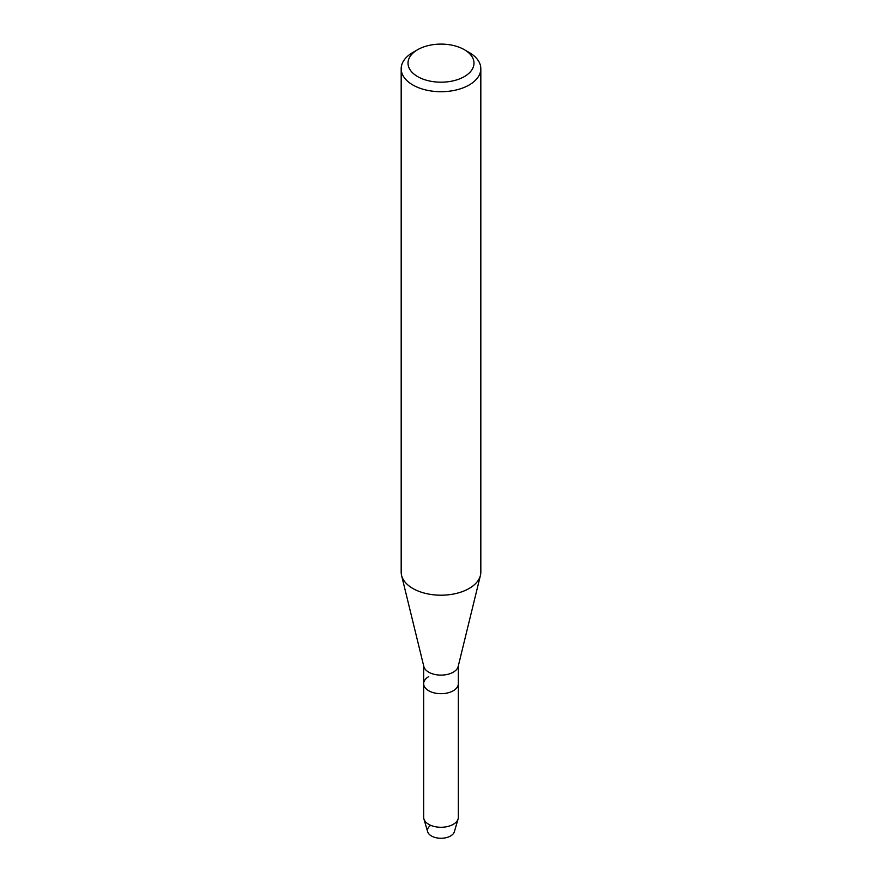 <?xml version="1.0" encoding="UTF-8"?>
<svg xmlns="http://www.w3.org/2000/svg" width="882" height="882" viewBox="0 0 882 882"><rect width="100%" height="100%" fill="white"/><g stroke="black" fill="none" stroke-linecap="round" stroke-linejoin="round"><path stroke-width="1.32" d="M458.342 665.811L458.342 683.682A17.342 10.011 180 0 1 453.26 690.76A17.342 10.011 180 0 0 458.342 683.682L458.342 817.261A17.342 10.011 180 0 1 458.1 818.926L454.351 831.759A13.539 7.817 180 0 1 450.57 835.982A13.539 7.817 180 0 1 432.07 836.334A13.539 7.817 180 0 1 430.262 825.695M464.329 49.679L469.158 52.468A39.822 22.987 180 0 1 480.822 68.719L480.822 572.209A39.822 22.987 180 0 1 480.425 575.417L458.166 666.505A17.342 10.011 180 0 1 453.26 672.183A17.342 10.011 180 0 1 435.499 674.598A17.342 10.011 180 0 1 423.834 666.505L401.575 575.417A39.822 22.987 180 0 1 401.178 572.209L401.178 68.719A39.822 22.987 180 0 1 412.842 52.468L417.671 49.679A32.998 19.051 180 0 1 464.329 49.679A32.998 19.051 180 0 1 464.329 76.613A32.998 19.051 180 0 1 417.671 76.613A32.998 19.051 180 0 1 417.671 49.679L412.842 52.468M458.1 818.926A17.342 10.011 180 0 1 453.26 824.339A17.342 10.011 180 0 1 435.73 826.798A17.342 10.011 180 0 1 423.9 818.926A17.342 10.011 180 0 1 423.658 817.261L423.658 683.682A17.342 10.011 180 0 0 434.363 692.932A17.342 10.011 180 0 0 453.26 690.76A17.342 10.011 180 0 1 434.363 692.932A17.342 10.011 180 0 1 423.658 683.682A17.342 10.011 180 0 1 428.74 676.604M480.425 575.417A39.822 22.987 180 0 1 469.158 588.459A39.822 22.987 180 0 1 428.376 594.016A39.822 22.987 180 0 1 401.575 575.417M480.822 68.719A39.822 22.987 180 0 1 469.158 84.981A39.822 22.987 180 0 1 425.763 89.964A39.822 22.987 180 0 1 401.178 68.719M450.57 835.982A13.539 7.817 180 0 1 436.877 837.9A13.539 7.817 180 0 1 427.649 831.759L423.9 818.926M423.658 683.682L423.658 665.811"/></g></svg>
